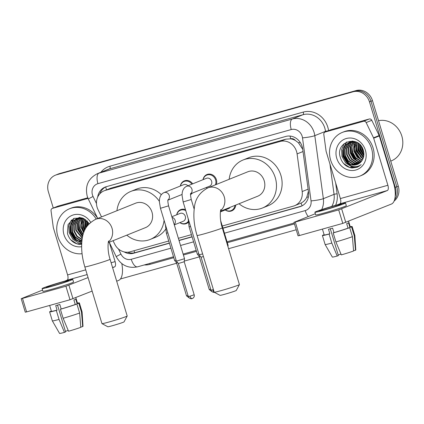 <?xml version="1.0" encoding="UTF-8"?>
<svg xmlns="http://www.w3.org/2000/svg" width="424" height="424" viewBox="0 0 424 424"><rect width="100%" height="100%" fill="white"/><g stroke="black" fill="none" stroke-linecap="round" stroke-linejoin="round"><path stroke-width="0.64" d="M235.765 205.057A7.531 6.8 68.1 0 1 231.7 210.887A7.531 6.8 68.1 0 1 225.255 209.933M188.15 222.446A7.531 6.8 68.1 0 1 186.322 223.591A7.531 6.8 68.1 0 1 179.877 222.637M192.342 193.116A7.531 6.8 68.1 0 1 190.577 194.547M203.022 179.681A7.531 6.8 68.1 0 1 207.007 174.524A7.531 6.8 68.1 0 1 216.373 179.675A7.531 6.8 68.1 0 1 216.335 184.472M207.198 188.166A7.531 6.8 68.1 0 1 206.191 187.541M302.72 149.312L298.416 142.75L295.343 140.471A4.706 4.251 -111.9 0 0 290.742 138.781A14.119 6.047 -105.6 0 1 290.048 136.067M222.277 226.013L293.456 206.091A14.119 12.747 -111.9 0 0 294.654 205.682A14.119 12.747 -111.9 0 0 302.185 191.547L297.091 153.912A14.119 12.747 -111.9 0 0 296.567 151.516A14.119 12.747 -111.9 0 0 280.206 141.446L105.327 190.397A14.119 12.747 -111.9 0 0 104.129 190.805A14.119 12.747 -111.9 0 0 98.013 209.636L101.537 216.918M290.742 138.781L290.525 138.844A14.119 12.747 68.1 0 1 295.343 140.471M294.654 205.682L301.072 203.064C303.536 201.819 305.45 199.868 306.812 197.208L308.402 191.266M290.525 138.844L285.856 139.173L110.982 188.118L104.129 190.805M113.049 240.7L114.666 244.033A14.119 12.747 -111.9 0 0 130.136 251.808L168.736 241.002M178.366 238.309L191.425 234.652M176.707 214.777A7.531 6.8 68.1 0 1 180.688 209.62A7.531 6.8 68.1 0 1 185.474 209.652M180.333 186.03A7.531 6.8 68.1 0 1 184.313 180.873A7.531 6.8 68.1 0 1 192.666 183.852M222.95 228.25L299.795 206.737A14.119 12.747 -111.9 0 0 300.998 206.329A14.119 12.747 -111.9 0 0 308.529 192.189L302.667 148.914A14.119 12.747 -111.9 0 0 302.148 146.513A14.119 12.747 -111.9 0 0 285.781 136.448L106.392 186.661A14.119 12.747 -111.9 0 0 105.189 187.069A14.119 12.747 -111.9 0 0 97.663 197.16M53.281 208.025L48.363 191.733A14.119 12.747 68.1 0 1 55.369 175.197A14.119 12.747 68.1 0 1 56.572 174.789L353.102 91.785A14.119 12.747 68.1 0 1 369.468 101.85L395.295 187.387A14.119 12.747 68.1 0 1 395.179 196.487M296.217 229.766L228.584 248.697M199.365 256.875L184.281 261.099M176.676 263.23L120.448 278.966M55.369 175.197L58.38 173.983A14.119 12.747 68.1 0 1 59.577 173.575L356.112 90.572A14.119 12.747 68.1 0 1 372.479 100.636L398.3 186.173L396.8 186.783A14.119 12.747 68.1 0 1 394.601 199.704A14.119 12.747 68.1 0 0 396.8 186.783L370.974 101.246L396.8 186.783L395.295 187.387M356.112 90.572L354.607 91.176A14.119 12.747 68.1 0 1 370.974 101.246A14.119 12.747 68.1 0 0 354.607 91.176L58.072 174.179L353.102 91.785M56.874 174.587A14.119 12.747 68.1 0 1 58.072 174.179A14.119 12.747 68.1 0 0 56.874 174.587M124.142 251.904A14.119 12.747 -111.9 0 0 133.692 253.234L169.409 243.233M179.039 240.541L192.099 236.883M99.826 193.821A14.119 12.747 68.1 0 1 105.952 186.793M169.356 243.063L135.198 252.625A14.119 12.747 68.1 0 1 127.587 252.222M301.74 206A14.119 12.747 68.1 0 1 301.3 206.133L222.902 228.075M192.051 236.714L178.992 240.366M398.3 186.173A14.119 12.747 68.1 0 1 394.103 201.087M325.277 132.002A2.353 2.125 -111.9 0 0 325.076 132.071L330.715 129.797A2.353 2.125 68.1 0 1 330.911 129.733L325.277 132.002L363.569 121.285L369.209 119.012A2.353 2.125 68.1 0 1 371.79 120.305L379.162 135.542A2.353 2.125 68.1 0 1 379.316 135.929L393.525 182.998A18.826 8.067 -105.6 0 1 391.442 204.039L342.783 223.395L338.707 209.891L387.366 190.53A4.706 2.014 74.4 0 0 387.886 185.272L373.676 138.198A2.353 2.125 -111.9 0 0 373.528 137.816L366.151 122.578A2.353 2.125 -111.9 0 0 363.569 121.285M330.911 129.733L369.209 119.012M315.329 213.712L293.98 222.34L295.289 222.038L299.371 235.548L342.783 223.395M299.371 235.548L298.056 235.85L293.98 222.34M295.289 222.038L338.707 209.891M337.446 204.803L339.857 203.833A4.706 2.014 74.4 0 0 340.377 198.57L326.162 151.495A2.353 2.125 -111.9 0 1 326.077 151.098L323.819 134.429A2.353 2.125 -111.9 0 1 325.076 132.071M325.505 209.509A11.766 0.503 -16.8 0 0 341.468 204.214A11.766 0.503 -16.8 0 0 334.902 205.72A11.766 0.503 -16.8 0 0 318.938 211.014A11.766 0.503 -16.8 0 0 325.505 209.509M322.431 229.093L324.206 234.97A13.653 0.583 -16.8 0 0 329.856 233.762L328.494 229.257A13.653 0.583 -16.8 0 0 330.46 228.716A13.653 0.583 -16.8 0 0 332.591 228.112L333.953 232.612A13.653 0.583 -16.8 0 0 348.035 228.128L349.694 227.662L352.413 236.666L353.579 250.987A12.238 0.525 -16.8 0 1 341.32 254.893L335.909 241.924L333.19 232.919L333.953 232.612M314.884 212.239L315.7 214.942A16.006 0.684 -16.8 0 0 324.63 212.89A16.006 0.684 -16.8 0 0 346.339 205.688L345.523 202.99A16.006 0.684 -16.8 0 0 336.592 205.036A16.006 0.684 -16.8 0 0 314.884 212.239A16.006 0.684 -16.8 0 0 323.814 210.187A16.006 0.684 -16.8 0 0 345.523 202.99M353.563 250.759L355.46 250.229L354.289 235.908L351.57 226.904L349.911 227.37A13.653 0.583 -16.8 0 0 350.341 227.079L348.597 221.302M351.57 226.904A15.534 0.663 -16.8 0 0 352.143 226.533A15.534 0.663 -16.8 0 0 350.251 226.776M325.123 244.521A15.534 0.663 -16.8 0 0 331.812 243.069L337.223 256.038A12.238 0.525 -16.8 0 1 332.352 257.077L325.123 244.521A15.534 0.663 -16.8 0 0 325.123 244.521L322.404 235.511A15.534 0.663 -16.8 0 1 322.971 235.14L324.159 234.811M322.404 235.511A15.534 0.663 -16.8 0 0 329.093 234.069L331.812 243.069M329.856 233.762L329.093 234.069M354.289 235.908A15.534 0.663 -16.8 0 0 354.861 235.543A15.534 0.663 -16.8 0 0 354.861 235.537L352.143 226.533M355.46 250.229A12.238 0.525 -16.8 0 0 355.784 250.001L354.861 235.543M340.976 254.071A9.413 0.403 -16.8 0 0 338.204 254.983M337.223 256.038L338.379 255.571L330.285 228.764M349.911 227.37L348.555 222.865A13.653 0.583 -16.8 0 1 346.673 223.623L348.035 228.128M333.19 232.919A15.534 0.663 -16.8 0 0 349.694 227.662M335.909 241.924A15.534 0.663 -16.8 0 0 352.413 236.666M378.526 120.676A21.179 19.117 68.1 0 1 401.835 136.078A21.179 19.117 68.1 0 1 391.32 160.882L390.737 161.115M330.598 159.991A23.537 21.242 68.1 0 1 342.279 132.431A23.537 21.242 68.1 0 1 371.551 148.527A23.537 21.242 68.1 0 1 359.87 176.093A23.537 21.242 68.1 0 1 330.598 159.991M342.279 132.431L343.779 131.827A23.537 21.242 68.1 0 1 373.056 147.923A23.537 21.242 68.1 0 1 361.375 175.483L359.87 176.093M352.042 168.015L357.289 167.194L361.158 164.644C355.953 168.089 351.024 167.268 346.371 162.175A11.766 10.621 68.1 0 0 357.353 164.417A11.766 10.621 68.1 0 0 361.561 161.147C363.829 158.115 364.444 154.596 363.41 150.6C359.261 134.244 335.135 141.362 340.234 157.161C342.179 163.426 346.116 167.04 352.042 168.015M365.409 150.25A16.472 14.872 68.1 0 1 355.831 170.019A16.472 14.872 68.1 0 1 336.741 158.274A16.472 14.872 68.1 0 1 346.318 138.505A16.472 14.872 68.1 0 1 365.409 150.25M350.378 141.939L347.733 144.043L345.072 149.274L345.242 155.354L348.157 160.659L352.991 163.791L358.36 163.945M350.134 142.008L347.261 144.234L344.601 149.465L344.77 155.539L347.685 160.844L352.524 163.982L358.132 164.067M351.385 141.727L349.615 143.286L346.954 148.517L347.124 154.596L350.039 159.901L354.872 163.033L359.245 163.394M351.13 141.77L349.143 143.476L346.482 148.707L346.652 154.781L349.567 160.092L354.4 163.224L359.027 163.542M352.434 141.616L351.491 142.528L348.83 147.764L349 153.838L351.915 159.143L356.754 162.275L360.093 162.737M352.164 141.632L351.024 142.718L348.364 147.95L348.533 154.023L351.448 159.334L356.282 162.466L359.886 162.911M353.526 141.611L350.712 147.006L350.881 153.08L353.796 158.385L358.63 161.518L360.888 161.957M353.245 141.6L350.24 147.192L350.409 153.271L353.325 158.576L358.158 161.708L360.697 162.164M354.665 141.722L352.763 152.322L355.672 157.627L360.511 160.76L361.64 161.051M354.374 141.68L352.053 146.778L352.291 152.513L355.206 157.818L360.04 160.95L361.455 161.29M355.858 141.976L354.639 151.564L357.538 156.853L362.356 159.991M355.556 141.897L354.173 151.755L357.082 157.06L362.181 160.272M357.072 142.506L356.52 150.806L362.986 158.746M356.764 142.342L356.049 150.997L362.838 159.079M358.386 143.344L358.402 150.048L363.506 157.23M358.041 143.1L357.93 150.239L363.389 157.638M359.886 144.621L360.278 149.29L363.856 155.263M359.483 144.239L359.806 149.481L363.792 155.815M361.847 147.075L363.744 152.115M361.259 146.211L361.688 148.723L363.871 153.154M354.586 141.462L349.641 142.151L345.385 144.992L342.724 150.223L342.894 156.297L346.371 162.175M349.408 142.247L345.851 144.801L343.191 150.032L343.366 156.106L346.276 161.417L351.114 164.549L357.427 164.39M356.287 142.104L349.175 142.342M352.519 141.049L350.356 141.892M351.289 141.489L350.6 141.817M352.71 141.075L351.051 141.584M352.259 141.181L351.597 141.584M352.01 141.25L351.348 141.632M353.054 141.123L352.636 141.441M352.885 141.097L352.371 141.468M362.35 147.955L363.532 151.061M359.95 144.685L360.527 148.919L363.871 155.099M358.089 144.706L358.651 149.677L362.912 156.811M356.213 145.464L356.769 150.435L361.036 157.569M354.332 146.222L354.888 151.193L359.154 158.327M350.574 147.738L351.13 152.704L355.397 159.837M346.525 142.067L343.466 147.955M343.053 150.769L343.615 155.735L347.876 162.869M357.172 166.526L359.064 166.293M360.188 144.934L360.766 148.824L363.893 154.755M358.439 143.381L358.884 149.582L363.548 157.076M356.621 143.709L357.003 150.34L362.456 158.481M354.745 144.467L355.127 151.098L360.58 159.239M350.982 145.978L351.369 152.608L356.817 160.749M346.779 141.945L343.933 147.017M343.466 149.01L343.848 155.64L349.302 163.781M357.607 166.42L359.176 166.224M344.187 143.577L341.606 149.656L341.967 156.398L345.549 162.837L351.464 166.637L358.28 166.738M343.514 163.426L349.583 167.395L357.353 167.167M239.412 284.605L236.269 290.456A8.475 0.36 163.2 0 1 224.773 294.251A8.475 0.36 163.2 0 1 220.061 295.348L214.2 292.216A13.181 0.562 -16.8 0 0 221.535 290.504A13.181 0.562 -16.8 0 0 239.412 284.605A13.181 0.562 -16.8 0 0 239.417 284.573L222.293 227.852A13.181 0.562 163.2 0 1 204.41 233.783A13.181 0.562 163.2 0 1 197.054 235.468L214.184 292.194A13.181 0.562 -16.8 0 0 214.2 292.216M220.507 211.205L257.681 196.227A13.181 11.893 -111.9 0 0 264.221 180.794A13.181 11.893 -111.9 0 0 247.828 171.778L207.871 187.88C199.619 192.364 195.114 198.999 194.362 207.776C193.217 216.436 194.113 225.663 197.054 235.468M229.172 179.294A25.891 23.368 68.1 0 1 243.079 159.991A25.891 23.368 68.1 0 1 275.282 177.698A25.891 23.368 68.1 0 1 262.43 208.014A25.891 23.368 68.1 0 1 239.025 203.743M243.079 159.991L248.718 157.717A25.891 23.368 68.1 0 1 280.921 175.425A25.891 23.368 68.1 0 1 268.069 205.741L262.43 208.014M127.189 316.012L124.041 321.869A8.475 0.36 163.2 0 1 112.551 325.664A8.475 0.36 163.2 0 1 107.834 326.761L101.977 323.629A13.181 0.562 -16.8 0 0 109.312 321.917A13.181 0.562 -16.8 0 0 127.189 316.012A13.181 0.562 -16.8 0 0 127.195 315.986L110.065 259.265A13.181 0.562 163.2 0 1 92.188 265.196A13.181 0.562 163.2 0 1 84.832 266.882L101.956 323.607A13.181 0.562 -16.8 0 0 101.977 323.629M108.284 242.618L145.459 227.64A13.181 11.893 -111.9 0 0 151.999 212.207A13.181 11.893 -111.9 0 0 135.606 203.191L95.644 219.293C87.397 223.777 82.892 230.412 82.134 239.189C80.989 247.849 81.89 257.077 84.832 266.882M116.95 210.707A25.891 23.368 68.1 0 1 130.852 191.404A25.891 23.368 68.1 0 1 159.398 201.395M130.852 191.404L136.491 189.131A25.891 23.368 68.1 0 1 161.311 194.674M164.088 220.326A25.891 23.368 68.1 0 1 150.207 239.428A25.891 23.368 68.1 0 1 126.803 235.156M165.535 229.363A25.891 23.368 68.1 0 1 155.847 237.154L150.207 239.428M190.8 193.371C190.302 193.386 190.456 195.427 191.256 199.497L183.147 201.946L182.092 195.607C182.023 193.895 182.05 188.41 186.661 186.274L206.356 178.334A4.235 3.821 68.1 0 1 211.629 181.233A4.235 3.821 68.1 0 1 209.525 186.194L190.678 193.789M203.133 179.638A7.06 6.371 68.1 0 1 206.806 175.112A7.06 6.371 68.1 0 1 215.588 179.94A7.06 6.371 68.1 0 1 215.397 184.848M202.63 253.923L199.105 254.803L183.147 201.946M203.43 256.573L201.045 257.161L199.105 254.803M207.373 188.086A7.06 6.371 68.1 0 1 206.297 187.493M168.105 199.72C167.613 199.736 167.766 201.776 168.567 205.847L160.458 208.301L159.403 201.957C159.334 200.245 159.36 194.759 163.971 192.623L183.666 184.689A4.235 3.821 68.1 0 1 187.901 185.776M180.444 185.988A7.06 6.371 68.1 0 1 184.117 181.461A7.06 6.371 68.1 0 1 191.887 184.17M192.146 298.597A3.058 1.309 -105.6 0 1 192.088 298.618A3.058 1.309 -105.6 0 1 190.042 296.164L194.192 294.786L184.212 261.746L184.525 258.704L176.416 261.152L160.458 208.301M184.212 261.746L178.356 263.516L176.416 261.152M220.671 220.692L228.107 245.326L227.635 245.56M230.179 207.309A4.235 3.821 68.1 0 1 228.589 208.592L220.401 211.894M234.933 205.391A7.06 6.371 68.1 0 1 231.149 210.606A7.06 6.371 68.1 0 1 225.367 209.891M200.314 256.271L199.248 256.488L197.308 254.13L198.808 253.817M171.853 216.733L180.041 213.436A4.235 3.821 68.1 0 1 185.309 216.33A4.235 3.821 68.1 0 1 183.21 221.291L174.312 224.879M176.819 214.735A7.06 6.371 68.1 0 1 180.492 210.209A7.06 6.371 68.1 0 1 185.765 210.611M177.624 262.62L176.559 262.838M176.119 260.172L174.619 260.479L166.378 233.195L165.402 224.683M188.071 221.625A7.06 6.371 68.1 0 1 185.77 223.305A7.06 6.371 68.1 0 1 179.983 222.595M52.497 208.359A2.353 2.125 -111.9 0 0 52.295 208.423L57.934 206.154A2.353 2.125 68.1 0 1 58.136 206.085L52.497 208.359L88.033 198.411M58.136 206.085L87.773 197.791M121.799 263.596A18.826 8.067 -105.6 0 1 118.667 280.391L116.685 281.186M92.141 291.081L70.008 299.747L65.927 286.242L88.06 277.577M42.554 290.069L21.2 298.697L22.514 298.395L26.59 311.9L70.008 299.747M26.59 311.9L25.276 312.202L21.2 298.697M22.514 298.395L65.927 286.242M112.609 267.682L114.586 266.887A4.706 2.014 74.4 0 0 115.111 261.624L109.291 242.348M64.671 281.154L67.077 280.185A4.706 2.014 74.4 0 0 67.596 274.922L53.387 227.852A2.353 2.125 -111.9 0 1 53.297 227.45L51.039 210.781A2.353 2.125 -111.9 0 1 52.295 208.423M52.73 285.861A11.766 0.503 -16.8 0 0 68.693 280.566A11.766 0.503 -16.8 0 0 62.127 282.071A11.766 0.503 -16.8 0 0 46.163 287.366A11.766 0.503 -16.8 0 0 52.73 285.861M49.65 305.444L51.426 311.322A13.653 0.583 -16.8 0 0 57.076 310.114L55.719 305.609A13.653 0.583 -16.8 0 0 57.685 305.068A13.653 0.583 -16.8 0 0 59.816 304.464L61.173 308.969A13.653 0.583 -16.8 0 0 75.255 304.48L76.914 304.013L79.633 313.018L80.799 327.339A12.238 0.525 -16.8 0 1 68.545 331.245L63.128 318.276L60.409 309.271L61.173 308.969M42.109 288.59L42.919 291.293A16.006 0.684 -16.8 0 0 51.85 289.242A16.006 0.684 -16.8 0 0 73.564 282.039L72.748 279.342A16.006 0.684 -16.8 0 0 63.817 281.393A16.006 0.684 -16.8 0 0 42.109 288.59A16.006 0.684 -16.8 0 0 51.034 286.539A16.006 0.684 -16.8 0 0 72.748 279.342M80.783 327.111L82.68 326.581L81.514 312.26L78.795 303.255L77.136 303.722A13.653 0.583 -16.8 0 0 77.56 303.43L75.817 297.659M78.795 303.255A15.534 0.663 -16.8 0 0 79.362 302.884A15.534 0.663 -16.8 0 0 77.47 303.128M52.348 320.878A15.534 0.663 -16.8 0 0 59.037 319.426L64.448 332.389A12.238 0.525 -16.8 0 1 59.577 333.428L52.348 320.878A15.534 0.663 -16.8 0 1 52.343 320.867L49.624 311.868A15.534 0.663 -16.8 0 1 50.196 311.497L51.378 311.163M49.624 311.868A15.534 0.663 -16.8 0 0 56.318 310.421L59.037 319.426M57.076 310.114L56.318 310.421M81.514 312.26A15.534 0.663 -16.8 0 0 82.086 311.894A15.534 0.663 -16.8 0 0 82.081 311.889L79.362 302.884M82.68 326.581A12.238 0.525 -16.8 0 0 83.009 326.353L82.086 311.894M68.2 330.423A9.413 0.403 -16.8 0 0 65.423 331.335M64.448 332.389L65.603 331.923L57.51 305.121M77.136 303.722L75.774 299.222A13.653 0.583 -16.8 0 1 73.898 299.98L75.255 304.48M60.409 309.271A15.534 0.663 -16.8 0 0 76.914 304.013M63.128 318.276A15.534 0.663 -16.8 0 0 79.633 313.018M82.07 253.716A23.537 21.242 68.1 0 1 57.818 236.348A23.537 21.242 68.1 0 1 69.499 208.783A23.537 21.242 68.1 0 1 96.211 219.065M69.499 208.783L71.004 208.179A23.537 21.242 68.1 0 1 97.711 218.461M89.188 223.623L82.282 217.968L73.856 218.365L68.052 224.556L67.453 233.513C69.398 239.777 73.336 243.392 79.267 244.367L81.668 244.293M81.731 243.074L73.591 238.532A11.766 10.621 68.1 0 0 81.864 241.426M81.631 246.689A16.472 14.872 68.1 0 1 63.96 234.626A16.472 14.872 68.1 0 1 71.518 215.604A16.472 14.872 68.1 0 1 90.672 222.266M77.597 218.291L74.953 220.395L72.292 225.632L72.467 231.705L75.377 237.011L80.216 240.143L81.959 240.53M77.353 218.36L74.486 220.586L71.826 225.817L71.995 231.891L74.91 237.202L79.744 240.334L81.933 240.768M78.604 218.079L76.834 219.643L74.174 224.874L74.343 230.948L77.258 236.253L82.108 239.39M78.35 218.122L76.362 219.828L73.702 225.059L73.877 231.138L76.786 236.444L82.065 239.703M79.654 217.968L78.716 218.885L76.055 224.116L76.225 230.19L82.341 237.954M79.389 217.984L78.244 219.07L75.583 224.307L75.753 230.38L82.272 238.341M80.746 217.963L77.931 223.358L78.101 229.432L82.691 236.248M80.47 217.952L77.465 223.549L77.634 229.623L82.59 236.698M81.885 218.074L79.982 228.674L83.194 234.292M81.593 218.037L79.272 223.13L79.511 228.865L83.051 234.801M83.078 218.328L81.864 227.916L83.899 232.156M82.775 218.254L81.392 228.107L83.703 232.702M84.297 218.858L83.74 227.158L84.848 229.914M83.989 218.694L83.274 227.349L84.588 230.481M85.606 219.696L85.622 226.4L86.046 227.683M85.266 219.457L85.15 226.591L85.722 228.234M86.708 220.597L87.106 226.087M81.811 217.814L76.866 218.503L72.605 221.344L69.944 226.575L70.114 232.649L73.591 238.532M76.633 218.604L73.076 221.153L70.416 226.389L70.585 232.463L73.5 237.769L78.334 240.901L81.869 241.351M83.507 218.455L76.394 218.694M79.701 217.417L77.581 218.249M78.509 217.846L77.825 218.174M79.935 217.427L78.276 217.936M79.479 217.533L78.822 217.936M79.235 217.602L78.567 217.984M80.274 217.475L79.86 217.798M80.11 217.448L79.595 217.819M87.106 220.973L87.482 225.579M89.067 223.427L89.114 223.697M88.483 222.563L88.69 224.142M87.174 221.042L87.742 225.245M85.314 221.063L86.284 227.296M83.433 221.816L83.994 226.787L85.033 229.522M81.551 222.573L82.113 227.545L84.026 231.827M77.793 224.089L78.355 229.061L82.616 236.195M73.744 218.418L70.686 224.312M70.278 227.121L70.835 232.087L75.101 239.221M87.413 221.286L87.938 225.006M85.659 219.733L86.454 227.031M83.846 220.061L84.228 226.692L85.176 229.241M81.965 220.819L82.346 227.45L84.138 231.541M78.207 222.335L78.588 228.965L82.749 235.998M74.004 218.302L71.158 223.369M70.686 225.361L71.068 231.992L76.521 240.132M71.407 219.929L68.826 226.013L69.192 232.75L72.769 239.194L78.684 242.989L81.705 243.535M70.734 239.783L76.808 243.747L81.673 244.24M303.022 151.522L297.091 153.912M302.116 205.81A14.119 6.047 -105.6 0 1 301.072 203.064M306.812 197.208A14.119 1.643 -7.7 0 0 308.396 197.022M134.774 252.736A14.119 6.047 -105.6 0 1 133.979 250.732M298.416 142.75A14.119 1.643 -7.7 0 0 300.303 142.538M106.477 189.862A14.119 6.047 -105.6 0 1 105.772 186.883M285.856 139.173L280.206 141.446M308.116 189.157L302.185 191.547M110.982 188.118L105.327 190.397M224.444 233.2L305.222 210.59A9.413 8.496 -111.9 0 0 311.046 200.891L302.508 137.858A9.413 8.496 -111.9 0 0 302.158 136.258A9.413 8.496 -111.9 0 0 291.251 129.548L97.928 183.661A9.413 8.496 -111.9 0 0 92.459 194.955A9.413 8.496 -111.9 0 0 93.052 196.487L96.476 203.547M97.928 183.661A9.413 4.033 74.4 0 1 98.972 173.14L292.29 119.027A18.826 16.992 68.1 0 1 314.11 132.452A18.826 16.992 68.1 0 1 314.804 135.648L325.521 131.329A18.826 16.992 -111.9 0 0 324.826 128.133A18.826 16.992 -111.9 0 0 303.006 114.713L109.683 168.821A18.826 16.992 -111.9 0 0 108.083 169.367L97.372 173.686A18.826 16.992 68.1 0 1 98.972 173.14L109.683 168.821A2.353 1.007 -105.6 0 0 109.943 166.192L303.266 112.084A2.353 1.007 -105.6 0 1 303.006 114.713L292.29 119.027A9.413 4.033 74.4 0 0 291.251 129.548M97.372 173.686C88.282 178.382 84.89 185.871 87.206 196.164L88.34 199.073A9.413 0.302 -25.8 0 1 93.052 196.487M303.266 112.084A21.179 19.117 68.1 0 1 327.81 127.184A21.179 19.117 68.1 0 1 328.579 130.661M335.66 182.945L337.128 193.81A21.179 19.117 68.1 0 1 335.612 205.317M294.452 223.914L227.317 242.708M196.466 251.342L183.407 254.999M173.776 257.691L150.07 264.327A21.179 19.117 68.1 0 1 144.303 264.947M100.901 172.261A21.179 19.117 68.1 0 1 109.943 166.192M369.468 101.85L372.479 100.636M56.572 174.789L59.577 173.575M302.508 137.858A9.413 1.097 -7.7 0 0 314.804 135.648L323.342 198.681L334.054 194.367L329.946 164.03M311.046 200.891A9.413 1.097 -7.7 0 0 323.342 198.681A18.826 16.992 68.1 0 1 321.678 209.589M331.775 206.43A18.826 16.992 -111.9 0 0 334.054 194.367A2.353 0.276 172.3 0 1 337.128 193.81M325.59 131.864L325.521 131.329A2.353 0.276 172.3 0 1 328.192 130.815M118.466 248.983L120.946 254.103A9.413 8.496 -111.9 0 0 131.26 259.287L170.904 248.188M180.534 245.491L193.598 241.834M149.704 263.437A2.353 1.007 -105.6 0 1 150.07 264.327M109.233 242.237L116.229 256.69A9.413 0.302 -25.8 0 1 120.946 254.103M131.26 259.287A9.413 4.033 74.4 0 0 137.556 266.834L173.496 256.774M305.222 210.59A9.413 4.033 74.4 0 0 308.28 216.553M301.3 206.133L299.795 206.737M135.198 252.625L133.692 253.234M339.857 203.833L387.366 190.53M340.377 198.57L387.886 185.272M379.316 135.929L373.676 138.198M341.696 208.937L345.772 222.441M373.528 137.816L379.162 135.542M371.79 120.305L366.151 122.578M220.639 210.569A13.181 11.893 -111.9 0 0 224.264 196.895A13.181 11.893 -111.9 0 0 208.99 187.498A13.181 11.893 -111.9 0 0 207.871 187.88M108.417 241.982A13.181 11.893 -111.9 0 0 112.042 228.308A13.181 11.893 -111.9 0 0 96.767 218.911A13.181 11.893 -111.9 0 0 95.644 219.293M213.404 289.619L211.025 290.207L201.045 257.161M214.168 292.141A3.058 1.309 -105.6 0 1 212.731 289.815M186.661 186.274A4.235 3.821 68.1 0 1 186.793 186.226A4.235 3.821 68.1 0 1 191.929 189.173A4.235 3.821 68.1 0 1 190.721 193.609M163.971 192.623A4.235 3.821 68.1 0 1 164.099 192.576A4.235 3.821 68.1 0 1 169.24 195.522A4.235 3.821 68.1 0 1 168.026 199.958M190.042 296.164L188.33 296.556L178.356 263.511M210.717 289.2L209.228 289.534L199.248 256.488M190.572 226.538L189.072 226.845L188.097 218.334M172.049 217.374A4.235 3.821 68.1 0 1 175.16 220.422A4.235 3.821 68.1 0 1 174.232 224.603M188.028 295.549L186.534 295.883L176.559 262.843L174.619 260.479M167.883 232.887L166.378 233.195M67.077 280.185L87.153 274.566M112.54 267.459L114.586 266.887M67.596 274.922L85.728 269.849M111.115 262.742L115.111 261.624M68.916 285.288L72.992 298.793M116.229 256.69C121.057 265.276 128.17 268.657 137.556 266.834M183.131 254.077L196.19 250.425M227.041 241.786L294.176 222.998M88.34 199.073L97.721 218.455M222.293 227.852C218.879 217.581 220.835 208.014 220.883 209.806M110.065 259.265C106.652 248.989 108.613 239.428 108.655 241.219M206.806 175.112L209.377 174.078M191.256 199.497L194.176 209.165M211.025 290.207C212.445 293.122 215.169 292.295 214.571 292.316L214.777 292.269M194.192 294.786C194.542 296.175 194.118 297.325 192.92 298.242L191.881 298.666C192.48 298.644 189.756 299.471 188.33 296.556M184.117 181.461L186.687 180.428M182.103 194.452L167.983 200.144M190.63 194.059L191.961 193.524M168.567 205.847L184.525 258.704M227.974 246.667L228.107 245.332M231.149 210.606L233.719 209.567M189.072 226.845L197.308 254.13M209.228 289.534L212.037 291.707M180.492 210.209L183.062 209.175M185.77 223.305L188.139 222.351M186.534 295.883L189.348 298.056"/></g></svg>
